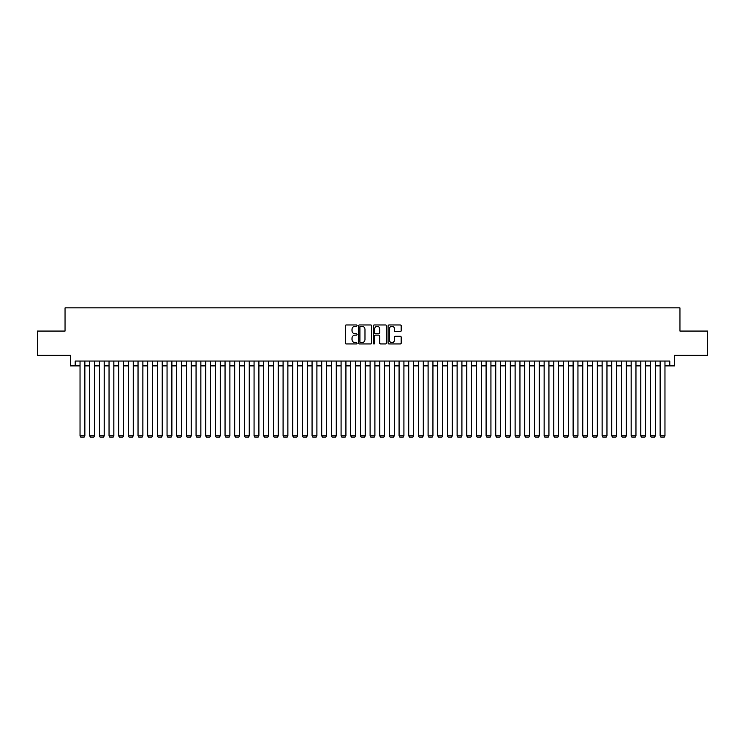 <?xml version="1.0" encoding="UTF-8"?>
<svg xmlns="http://www.w3.org/2000/svg" width="745" height="745" viewBox="0 0 745 745"><rect width="100%" height="100%" fill="white"/><g stroke="black" fill="none" stroke-linecap="round" stroke-linejoin="round"><path stroke-width="1.12" d="M357.032 325.63A0.661 0.661 0 0 0 356.371 324.969L346.285 324.969A0.95 0.95 0 0 0 345.335 325.91L345.335 342.998A0.95 0.95 0 0 0 346.285 343.948L356.371 343.948A0.661 0.661 0 0 0 357.032 343.277A0.661 0.661 0 0 0 356.371 342.616L355.058 342.616A3.036 3.036 0 0 1 352.022 339.58L352.022 338.156A3.036 3.036 0 0 1 355.058 335.12L356.371 335.12A0.661 0.661 0 0 0 357.032 334.458A0.661 0.661 0 0 0 356.371 333.788L355.058 333.788A3.036 3.036 0 0 1 352.022 330.752L352.022 329.327A3.036 3.036 0 0 1 355.058 326.291L356.371 326.291A0.661 0.661 0 0 0 357.032 325.63M400.233 331.655A0.95 0.95 0 0 0 401.183 330.706L401.183 325.91A0.95 0.95 0 0 0 400.233 324.969L389.039 324.969A0.95 0.95 0 0 0 388.089 325.91L388.089 342.998A0.95 0.95 0 0 0 389.039 343.948L400.233 343.948A0.95 0.95 0 0 0 401.183 342.998L401.183 337.206A0.95 0.95 0 0 0 400.233 336.256L395.446 336.256A0.95 0.95 0 0 0 394.496 337.206L394.496 340.074A2.542 2.542 0 0 1 391.954 342.616A2.542 2.542 0 0 1 389.421 340.074L389.421 328.834A2.542 2.542 0 0 1 391.954 326.291A2.542 2.542 0 0 1 394.496 328.834L394.496 330.706A0.95 0.95 0 0 0 395.446 331.655L400.233 331.655M75.198 365.879L75.198 361.046L669.802 361.046L669.802 365.879L674.635 365.879L674.635 355.244L707.75 355.244L707.75 331.069L679.952 331.069L679.952 307.871L65.048 307.871L65.048 331.069L37.25 331.069L37.25 355.244L70.365 355.244L70.365 365.879L80.032 365.879M371.671 325.91A0.95 0.95 0 0 0 370.721 324.969L359.518 324.969A0.95 0.95 0 0 0 358.578 325.91L358.578 342.998A0.95 0.95 0 0 0 359.518 343.948L370.721 343.948A0.95 0.95 0 0 0 371.671 342.998L371.671 325.91M374.279 324.969L385.482 324.969A0.95 0.95 0 0 1 386.422 325.91L386.422 342.998A0.95 0.95 0 0 1 385.482 343.948L380.686 343.948A0.95 0.95 0 0 1 379.736 342.998L379.736 336.07A0.95 0.95 0 0 0 378.786 335.12L375.61 335.12A0.95 0.95 0 0 0 374.661 336.07L374.661 343.277A0.661 0.661 0 0 1 373.999 343.948A0.661 0.661 0 0 1 373.329 343.277L373.329 325.91A0.95 0.95 0 0 1 374.279 324.969M84.865 365.879L89.698 365.879M94.531 365.879L99.374 365.879M104.207 365.879L109.04 365.879M113.873 365.879L118.706 365.879M123.54 365.879L128.373 365.879M133.206 365.879L138.039 365.879M142.872 365.879L147.715 365.879M152.548 365.879L157.381 365.879M162.214 365.879L167.048 365.879M171.881 365.879L176.714 365.879M181.547 365.879L186.38 365.879M191.223 365.879L196.056 365.879M200.889 365.879L205.722 365.879M210.556 365.879L215.389 365.879M220.222 365.879L225.055 365.879M229.888 365.879L234.722 365.879M239.564 365.879L244.397 365.879M249.23 365.879L254.064 365.879M258.897 365.879L263.73 365.879M268.563 365.879L273.396 365.879M278.23 365.879L283.072 365.879M287.905 365.879L292.738 365.879M297.572 365.879L302.405 365.879M307.238 365.879L312.071 365.879M316.904 365.879L321.738 365.879M326.571 365.879L331.413 365.879M336.246 365.879L341.08 365.879M345.913 365.879L350.746 365.879M355.579 365.879L360.412 365.879M365.246 365.879L370.079 365.879M374.921 365.879L379.754 365.879M384.588 365.879L389.421 365.879M394.254 365.879L399.087 365.879M403.92 365.879L408.754 365.879M413.587 365.879L418.429 365.879M423.262 365.879L428.096 365.879M432.929 365.879L437.762 365.879M442.595 365.879L447.428 365.879M452.262 365.879L457.095 365.879M461.928 365.879L466.77 365.879M471.604 365.879L476.437 365.879M481.27 365.879L486.103 365.879M490.936 365.879L495.77 365.879M500.603 365.879L505.436 365.879M510.278 365.879L515.112 365.879M519.945 365.879L524.778 365.879M529.611 365.879L534.444 365.879M539.278 365.879L544.111 365.879M548.944 365.879L553.777 365.879M558.62 365.879L563.453 365.879M568.286 365.879L573.119 365.879M577.952 365.879L582.786 365.879M587.619 365.879L592.452 365.879M597.285 365.879L602.128 365.879M606.961 365.879L611.794 365.879M616.627 365.879L621.46 365.879M626.294 365.879L631.127 365.879M635.96 365.879L640.793 365.879M645.626 365.879L650.469 365.879M655.302 365.879L660.135 365.879M664.968 365.879L669.802 365.879M360.571 326.291A0.661 0.661 0 0 0 359.9 326.962L359.9 341.955A0.661 0.661 0 0 0 360.571 342.616L361.94 342.616A3.036 3.036 0 0 0 364.976 339.58L364.976 329.327A3.036 3.036 0 0 0 361.94 326.291L360.571 326.291M379.736 328.88A2.542 2.542 0 0 0 377.194 326.338A2.542 2.542 0 0 0 374.661 328.88L374.661 332.838A0.95 0.95 0 0 0 375.61 333.788L378.786 333.788A0.95 0.95 0 0 0 379.736 332.838L379.736 328.88M84.865 361.046L84.865 435.872L80.032 435.872L80.032 361.046M84.865 435.872L84.138 437.129L80.758 437.129L80.032 435.872M94.531 361.046L94.531 435.872L89.698 435.872L89.698 361.046M94.531 435.872L93.814 437.129L90.424 437.129L89.698 435.872M104.207 361.046L104.207 435.872L99.374 435.872L99.374 361.046M104.207 435.872L103.481 437.129L100.091 437.129L99.374 435.872M113.873 361.046L113.873 435.872L109.04 435.872L109.04 361.046M113.873 435.872L113.147 437.129L109.766 437.129L109.04 435.872M123.54 361.046L123.54 435.872L118.706 435.872L118.706 361.046M123.54 435.872L122.813 437.129L119.433 437.129L118.706 435.872M133.206 361.046L133.206 435.872L128.373 435.872L128.373 361.046M133.206 435.872L132.48 437.129L129.099 437.129L128.373 435.872M142.872 361.046L142.872 435.872L138.039 435.872L138.039 361.046M142.872 435.872L142.155 437.129L138.766 437.129L138.039 435.872M152.548 361.046L152.548 435.872L147.715 435.872L147.715 361.046M152.548 435.872L151.822 437.129L148.432 437.129L147.715 435.872M162.214 361.046L162.214 435.872L157.381 435.872L157.381 361.046M162.214 435.872L161.488 437.129L158.108 437.129L157.381 435.872M171.881 361.046L171.881 435.872L167.048 435.872L167.048 361.046M171.881 435.872L171.154 437.129L167.774 437.129L167.048 435.872M181.547 361.046L181.547 435.872L176.714 435.872L176.714 361.046M181.547 435.872L180.821 437.129L177.44 437.129L176.714 435.872M191.223 361.046L191.223 435.872L186.38 435.872L186.38 361.046M191.223 435.872L190.496 437.129L187.107 437.129L186.38 435.872M200.889 361.046L200.889 435.872L196.056 435.872L196.056 361.046M200.889 435.872L200.163 437.129L196.773 437.129L196.056 435.872M210.556 361.046L210.556 435.872L205.722 435.872L205.722 361.046M210.556 435.872L209.829 437.129L206.449 437.129L205.722 435.872M220.222 361.046L220.222 435.872L215.389 435.872L215.389 361.046M220.222 435.872L219.496 437.129L216.115 437.129L215.389 435.872M229.888 361.046L229.888 435.872L225.055 435.872L225.055 361.046M229.888 435.872L229.171 437.129L225.782 437.129L225.055 435.872M239.564 361.046L239.564 435.872L234.722 435.872L234.722 361.046M239.564 435.872L238.838 437.129L235.448 437.129L234.722 435.872M249.23 361.046L249.23 435.872L244.397 435.872L244.397 361.046M249.23 435.872L248.504 437.129L245.124 437.129L244.397 435.872M258.897 361.046L258.897 435.872L254.064 435.872L254.064 361.046M258.897 435.872L258.17 437.129L254.79 437.129L254.064 435.872M268.563 361.046L268.563 435.872L263.73 435.872L263.73 361.046M268.563 435.872L267.837 437.129L264.456 437.129L263.73 435.872M278.23 361.046L278.23 435.872L273.396 435.872L273.396 361.046M278.23 435.872L277.512 437.129L274.123 437.129L273.396 435.872M287.905 361.046L287.905 435.872L283.072 435.872L283.072 361.046M287.905 435.872L287.179 437.129L283.789 437.129L283.072 435.872M297.572 361.046L297.572 435.872L292.738 435.872L292.738 361.046M297.572 435.872L296.845 437.129L293.465 437.129L292.738 435.872M307.238 361.046L307.238 435.872L302.405 435.872L302.405 361.046M307.238 435.872L306.512 437.129L303.131 437.129L302.405 435.872M316.904 361.046L316.904 435.872L312.071 435.872L312.071 361.046M316.904 435.872L316.178 437.129L312.798 437.129L312.071 435.872M326.571 361.046L326.571 435.872L321.738 435.872L321.738 361.046M326.571 435.872L325.854 437.129L322.464 437.129L321.738 435.872M336.246 361.046L336.246 435.872L331.413 435.872L331.413 361.046M336.246 435.872L335.52 437.129L332.13 437.129L331.413 435.872M345.913 361.046L345.913 435.872L341.08 435.872L341.08 361.046M345.913 435.872L345.186 437.129L341.806 437.129L341.08 435.872M355.579 361.046L355.579 435.872L350.746 435.872L350.746 361.046M355.579 435.872L354.853 437.129L351.472 437.129L350.746 435.872M365.246 361.046L365.246 435.872L360.412 435.872L360.412 361.046M365.246 435.872L364.519 437.129L361.139 437.129L360.412 435.872M374.921 361.046L374.921 435.872L370.079 435.872L370.079 361.046M374.921 435.872L374.195 437.129L370.805 437.129L370.079 435.872M384.588 361.046L384.588 435.872L379.754 435.872L379.754 361.046M384.588 435.872L383.861 437.129L380.481 437.129L379.754 435.872M394.254 361.046L394.254 435.872L389.421 435.872L389.421 361.046M394.254 435.872L393.528 437.129L390.147 437.129L389.421 435.872M403.92 361.046L403.92 435.872L399.087 435.872L399.087 361.046M403.92 435.872L403.194 437.129L399.814 437.129L399.087 435.872M413.587 361.046L413.587 435.872L408.754 435.872L408.754 361.046M413.587 435.872L412.87 437.129L409.48 437.129L408.754 435.872M423.262 361.046L423.262 435.872L418.429 435.872L418.429 361.046M423.262 435.872L422.536 437.129L419.146 437.129L418.429 435.872M432.929 361.046L432.929 435.872L428.096 435.872L428.096 361.046M432.929 435.872L432.202 437.129L428.822 437.129L428.096 435.872M442.595 361.046L442.595 435.872L437.762 435.872L437.762 361.046M442.595 435.872L441.869 437.129L438.488 437.129L437.762 435.872M452.262 361.046L452.262 435.872L447.428 435.872L447.428 361.046M452.262 435.872L451.535 437.129L448.155 437.129L447.428 435.872M461.928 361.046L461.928 435.872L457.095 435.872L457.095 361.046M461.928 435.872L461.211 437.129L457.821 437.129L457.095 435.872M471.604 361.046L471.604 435.872L466.77 435.872L466.77 361.046M471.604 435.872L470.877 437.129L467.488 437.129L466.77 435.872M481.27 361.046L481.27 435.872L476.437 435.872L476.437 361.046M481.27 435.872L480.544 437.129L477.163 437.129L476.437 435.872M490.936 361.046L490.936 435.872L486.103 435.872L486.103 361.046M490.936 435.872L490.21 437.129L486.83 437.129L486.103 435.872M500.603 361.046L500.603 435.872L495.77 435.872L495.77 361.046M500.603 435.872L499.876 437.129L496.496 437.129L495.77 435.872M510.278 361.046L510.278 435.872L505.436 435.872L505.436 361.046M510.278 435.872L509.552 437.129L506.162 437.129L505.436 435.872M519.945 361.046L519.945 435.872L515.112 435.872L515.112 361.046M519.945 435.872L519.218 437.129L515.829 437.129L515.112 435.872M529.611 361.046L529.611 435.872L524.778 435.872L524.778 361.046M529.611 435.872L528.885 437.129L525.504 437.129L524.778 435.872M539.278 361.046L539.278 435.872L534.444 435.872L534.444 361.046M539.278 435.872L538.551 437.129L535.171 437.129L534.444 435.872M548.944 361.046L548.944 435.872L544.111 435.872L544.111 361.046M548.944 435.872L548.227 437.129L544.837 437.129L544.111 435.872M558.62 361.046L558.62 435.872L553.777 435.872L553.777 361.046M558.62 435.872L557.893 437.129L554.504 437.129L553.777 435.872M568.286 361.046L568.286 435.872L563.453 435.872L563.453 361.046M568.286 435.872L567.56 437.129L564.179 437.129L563.453 435.872M577.952 361.046L577.952 435.872L573.119 435.872L573.119 361.046M577.952 435.872L577.226 437.129L573.846 437.129L573.119 435.872M587.619 361.046L587.619 435.872L582.786 435.872L582.786 361.046M587.619 435.872L586.892 437.129L583.512 437.129L582.786 435.872M597.285 361.046L597.285 435.872L592.452 435.872L592.452 361.046M597.285 435.872L596.568 437.129L593.178 437.129L592.452 435.872M606.961 361.046L606.961 435.872L602.128 435.872L602.128 361.046M606.961 435.872L606.234 437.129L602.845 437.129L602.128 435.872M616.627 361.046L616.627 435.872L611.794 435.872L611.794 361.046M616.627 435.872L615.901 437.129L612.52 437.129L611.794 435.872M626.294 361.046L626.294 435.872L621.46 435.872L621.46 361.046M626.294 435.872L625.567 437.129L622.187 437.129L621.46 435.872M635.96 361.046L635.96 435.872L631.127 435.872L631.127 361.046M635.96 435.872L635.234 437.129L631.853 437.129L631.127 435.872M645.626 361.046L645.626 435.872L640.793 435.872L640.793 361.046M645.626 435.872L644.909 437.129L641.519 437.129L640.793 435.872M655.302 361.046L655.302 435.872L650.469 435.872L650.469 361.046M655.302 435.872L654.576 437.129L651.186 437.129L650.469 435.872M664.968 361.046L664.968 435.872L660.135 435.872L660.135 361.046M664.968 435.872L664.242 437.129L660.862 437.129L660.135 435.872"/></g></svg>
